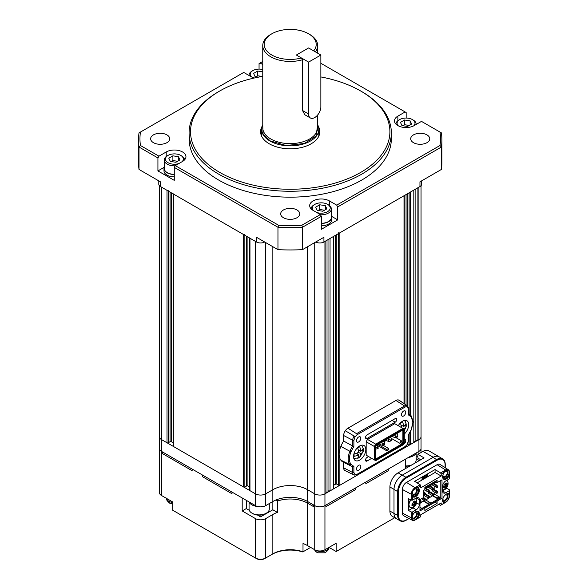 <?xml version="1.0" encoding="UTF-8"?>
<svg xmlns="http://www.w3.org/2000/svg" width="588" height="588" viewBox="0 0 588 588"><rect width="100%" height="100%" fill="white"/><g stroke="black" fill="none" stroke-linecap="round" stroke-linejoin="round"><path stroke-width="0.88" d="M358.849 457.802L357.71 458.339L358.68 456.185L357.46 455.509L354.101 456.332L354.079 453.987L357.438 453.164L358.636 451.07L357.622 447.777L359.665 446.571L360.679 449.864L361.899 450.54L363.274 448.57L363.274 451.253L360.04 456.942L358.842 457.809L353.822 458.5M362.245 450.312L363.296 450.923L359.753 457.133L358.673 456.509M358.643 452.407L360.709 453.598L360.723 454.987M360.709 453.598L361.921 452.885M358.511 449.996L360.687 451.253L361.899 450.54M360.687 451.253L360.679 449.864M357.438 453.164L358.643 452.451L358.636 451.07M356.556 453.583L358.665 454.803L357.46 455.509M358.665 454.803L358.68 456.185M394.423 434.914L395.29 435.826L395.29 437.832L391.968 436.333M395.29 437.832L397.745 436.891L397.745 434.414L397.025 433.584L394.577 435.002M396.922 437.362L396.922 436.303L395.29 435.826M396.922 436.303L397.745 435.826M434.863 482.991L434.863 484.049M434.863 486.438L434.863 489.922M434.863 492.31L434.863 494.368L439.155 496.845L439.64 497.742L439.258 498.381L421.787 508.466L419.95 506.996M420.663 509.355L419.95 509.259M419.95 507.936L420.765 507.466M419.95 503.394L424.764 500.204M425.469 499.8L430.982 503.159M426.028 499.888L432.937 495.486M433.643 495.081L434.863 494.368M424.646 489.833L428.615 492.119L428.262 490.377L428.873 490.025L429.556 491.245L428.615 490.818M428.733 487.474L428.431 486.702M428.615 497.896L428.659 496.515L429.35 497.029L429.35 497.735L428.262 497.933L424.345 495.669L424.345 494.515M432.702 495.537L432.739 494.155L433.437 494.67L433.437 495.375L432.349 495.574L428.431 493.31L428.431 492.156M432.819 485.115L432.518 484.343M436.788 493.178L436.825 491.796L437.523 492.31L437.523 493.016L436.436 493.214L432.518 490.951L432.518 489.797M432.819 495.552L437.112 498.029L439.155 496.845M420.663 509.12L421.787 508.466M436.296 482.16L424.852 488.768M432.819 495.963L438.134 499.028L437.112 498.029M423.632 500.858L427.917 503.335L429.96 502.159M423.632 501.27L428.939 504.342L427.917 503.335M424.786 492.384L425.264 493.722L424.176 492.737L424.786 492.384L423.529 491.656M423.529 492.369L424.176 492.737M425.264 493.722L425.264 494.427L424.573 494.589L424.529 493.178M425.771 488.238L428.873 490.025M425.161 488.591L428.262 490.377M429.35 491.362L429.35 492.068L428.615 492.119M432.959 487.665L433.437 489.003L432.349 488.025L432.959 487.665L429.857 485.879M429.247 486.232L432.349 488.025M433.437 489.003L433.437 489.708L432.739 489.87L432.702 488.459M419.95 502.571L420.442 502.615L420.442 501.321L421.074 500.895L420.486 501.233L421.177 502.453L420.442 502.615M421.486 498.734L424.176 500.292L425.161 498.536L424.573 498.874L425.264 500.094L424.529 500.256M428.659 496.515L429.247 496.176L428.659 496.515M432.739 494.155L433.334 493.817L432.739 494.155M437.046 485.306L437.523 486.644L436.436 485.666L437.046 485.306L433.944 483.52M433.334 483.873L436.436 485.666M437.523 486.644L437.523 487.356L436.825 487.511L436.788 486.1M436.825 491.796L437.421 491.458L436.825 491.796M425.264 494.427L425.469 493.604M429.35 492.068L429.556 491.245M433.437 489.708L433.643 488.885M421.177 502.453L421.074 500.895M425.264 500.094L425.161 498.536M429.35 497.735L429.247 496.176M433.437 495.375L433.334 493.817M437.523 487.356L437.729 486.526M437.523 493.016L437.421 491.458M414.209 506.452L411.953 505.614L411.953 504.673L413.79 501.49L414.606 501.02L416.444 502.079L416.444 503.019L414.209 506.452M410.622 499.815L408.631 504.504M412.004 504.658A8.651 4.991 0 0 0 413.754 504.063L414.158 503.357L413.805 501.549M413.805 506.643L414.158 505.246L413.754 505.004A8.651 4.991 180 0 1 412.004 505.606M414.158 505.246L412.769 504.438M413.886 506.422L414.606 506.209M416.422 503.056A8.651 4.991 180 0 1 415.385 504.063L414.621 506.172M416.444 503.019L416.275 502.292M414.621 501.072L415.385 503.122A8.651 4.991 0 0 0 416.422 502.115M413.996 502.314L415.385 503.122M414.437 506.106L414.099 505.636M415.701 502.865L416.275 502.924M398.267 425.719A8.666 5.005 -60 0 1 402.582 421.177A8.666 5.005 -60 0 1 406.918 420.751A8.666 5.005 -60 0 1 404.272 434.084M359.68 445.947A8.666 5.005 -60 0 1 364.016 445.52A8.666 5.005 -60 0 1 365.339 452.466A8.666 5.005 -60 0 1 359.68 460.103A8.666 5.005 -60 0 1 355.343 460.536A8.666 5.005 -60 0 1 354.013 453.591A8.666 5.005 -60 0 1 359.68 445.947M358.658 436.98A3.036 1.749 -60 0 1 360.172 436.833A3.036 1.749 -60 0 1 360.642 439.265A3.036 1.749 -60 0 1 358.658 441.941A3.036 1.749 -60 0 1 357.144 442.088A3.036 1.749 -60 0 1 356.673 439.655A3.036 1.749 -60 0 1 358.658 436.98M358.658 465.292A3.036 1.749 -60 0 1 360.172 465.145A3.036 1.749 -60 0 1 360.635 467.578A3.036 1.749 -60 0 1 358.658 470.246A3.036 1.749 -60 0 1 357.136 470.4A3.036 1.749 -60 0 1 356.673 467.967A3.036 1.749 -60 0 1 358.658 465.292M404.272 439.082A3.036 1.749 -60 0 1 405.125 439.192A3.036 1.749 -60 0 1 405.588 441.625A3.036 1.749 -60 0 1 403.603 444.3A3.036 1.749 -60 0 1 403.383 444.41M403.603 411.034A3.036 1.749 -60 0 1 405.125 410.88A3.036 1.749 -60 0 1 405.588 413.313A3.036 1.749 -60 0 1 403.603 415.988A3.036 1.749 -60 0 1 402.089 416.135A3.036 1.749 -60 0 1 401.626 413.709A3.036 1.749 -60 0 1 403.603 411.034M395.21 422.191L367.052 438.45A2.19 1.264 -60 0 1 365.956 438.552A2.19 1.264 -60 0 1 365.626 436.796A2.19 1.264 -60 0 1 367.052 434.87L395.21 418.612A2.19 1.264 -60 0 1 396.305 418.509A2.19 1.264 -60 0 1 396.643 420.258A2.19 1.264 -60 0 1 395.21 422.191L392.108 420.405M343.642 467.827A5.777 3.337 120 0 0 344.943 470.532L353.866 474.95A5.138 2.969 120 0 0 354.196 475.075L353.866 474.95A5.138 2.969 120 0 1 352.704 472.539L343.642 467.827L343.642 462.344M408.366 414.885L408.366 408.756L407.116 406.653L405.139 407.014L357.122 434.73L355.145 436.656L353.895 440.206L353.895 446.329L350.948 451.834L340.849 446.417A15.891 9.173 120 0 0 339.144 454.267A15.891 9.173 120 0 0 340.849 460.147A16.758 9.673 120 0 0 343.032 462.043L351.955 466.46A16.119 9.305 120 0 0 352.704 466.762L352.704 472.539A0.867 0.5 180 0 0 353.895 472.524L355.145 474.626L357.122 474.266L405.139 446.549L407.116 444.624L408.366 441.081L408.366 434.951L411.313 429.446L412.857 422.324L411.313 416.988L408.366 414.885L408.395 413.849M350.948 451.834C348.904 457.177 348.904 461.33 350.948 464.292L349.845 464.623L340.849 460.147M350.948 464.292L353.895 466.394L351.955 466.46A16.119 9.305 120 0 1 349.845 464.623A15.251 8.805 120 0 1 348.206 458.978A15.251 8.805 120 0 1 349.845 451.437A16.119 9.305 120 0 1 352.704 445.998L343.642 441.037A16.758 9.673 120 0 0 340.849 446.417M367.507 455.935L366.162 455.163L366.162 441.75L367.507 439.42L394.754 423.691L402.927 428.409L375.681 444.138L367.507 439.42M371.682 458.346L367.052 461.014A2.19 1.264 -60 0 1 365.956 461.124A2.19 1.264 -60 0 1 365.626 459.368A2.19 1.264 -60 0 1 367.052 457.435L368.58 456.553M354.196 475.075L355.145 474.626M353.895 446.329L352.704 445.998L352.704 440.221L343.642 435.51L343.642 441.037M355.145 436.656L345.318 430.732A5.777 3.337 120 0 0 343.642 435.51M407.116 406.653L406.903 405.536L398.561 399.994A6.071 3.506 120 0 0 395.945 400.472L347.934 428.196A6.071 3.506 120 0 0 345.318 430.732M411.313 416.988L411.255 415.988A16.119 9.305 120 0 0 409.74 414.496A16.119 9.305 120 0 0 408.616 413.923M408.616 413.746L411.255 415.988M376.261 444.749L375.159 446.66L375.159 459.684L376.261 460.323L403.162 444.785L404.272 442.874L404.272 429.189L402.927 428.409L403.17 429.218L376.261 444.749L375.681 444.138L374.336 446.468L366.162 441.75M375.159 446.66L374.336 446.468L374.336 459.882L366.162 455.163M375.159 459.684L374.336 459.882L375.681 460.654L376.261 460.323M408.366 408.756A0.867 0.5 0 0 0 408.616 408.403L407.425 405.771L399.142 400.252A5.777 3.337 120 0 0 398.561 399.994M404.272 429.857L403.17 429.218M376.489 459.537L402.934 444.271L403.706 442.933L403.706 430.445L402.934 429.997L376.489 445.263L375.717 446.608L375.717 459.088L376.489 459.537L375.717 458.427M403.706 442.933L402.89 442.735L402.354 443.661L402.934 444.271M402.934 429.997L402.354 430.335L402.89 430.644L402.89 442.735L401.259 441.794L400.722 442.72L402.354 443.661L376.254 458.736M402.354 430.335L403.706 430.445M377.555 444.653L377.555 445.138M386.147 440.515L384.324 441.566M391.307 436.715L390.755 437.663M382.95 445.167L388.587 448.423L388.587 449.724L386.75 450.783L377.731 445.579M400.722 442.72L399.781 443.264L391.204 438.31M395.952 437.641L401.259 440.706L401.259 441.794M377.966 444.418L386.75 449.489L386.75 450.783M388.587 448.423L386.75 449.489M401.259 440.706L399.781 443.264M381.347 442.463L382.215 443.374L382.215 445.381L378.892 443.881M382.215 445.381L384.662 444.44L384.662 441.963L383.949 441.132L381.502 442.551M383.846 444.91L383.846 443.852L382.215 443.374M383.846 443.852L384.662 443.374M405.647 465.924A10.114 5.836 0 0 0 412.026 464.799M405.647 466.203A8.96 5.174 0 0 0 411.277 465.233M414.187 463.55A10.114 5.836 0 0 0 416.15 460.095L416.15 453.003M313.522 210.629A8.96 5.174 180 0 1 314.911 204.352A8.96 5.174 180 0 1 327.582 204.352L328.398 204.83A10.114 5.836 180 0 1 331.36 208.953A10.114 5.836 180 0 1 320.467 214.774M321.371 223.286A10.114 5.836 0 0 0 331.36 217.45L331.36 208.953M328.398 204.83L327.582 204.352A8.96 5.174 180 0 1 328.332 211.173A8.96 5.174 180 0 1 316.712 212.474M311.133 208.887A10.114 5.836 180 0 1 314.095 204.83L314.911 204.352M315.668 207.145L319.754 204.786L325.333 205.653L326.832 208.872L322.746 211.232L317.16 210.372L315.668 207.145M319.754 204.786L319.754 209.504L324.473 210.239M325.333 209.74L325.333 205.653M318.027 210.504L319.754 209.504M166.933 142.671A9.533 5.505 0 0 0 169.726 138.783A9.533 5.505 0 0 0 163.839 133.697A9.533 5.505 0 0 0 153.446 134.887A9.533 5.505 0 0 0 150.653 138.783A9.533 5.505 0 0 0 156.54 143.869A9.533 5.505 0 0 0 166.933 142.671M296.955 217.744A9.533 5.505 0 0 0 299.748 213.848A9.533 5.505 0 0 0 293.86 208.762A9.533 5.505 0 0 0 283.467 209.96A9.533 5.505 0 0 0 280.674 213.848A9.533 5.505 0 0 0 286.562 218.934A9.533 5.505 0 0 0 296.955 217.744M426.976 142.671A9.533 5.505 0 0 0 429.769 138.783A9.533 5.505 0 0 0 423.882 133.697A9.533 5.505 0 0 0 413.496 134.887A9.533 5.505 0 0 0 410.703 138.783A9.533 5.505 0 0 0 416.591 143.869A9.533 5.505 0 0 0 426.976 142.671M329.42 205.513L329.42 200.934A11.554 6.674 0 0 0 313.073 200.934A11.554 6.674 0 0 0 309.692 205.653A11.554 6.674 0 0 0 313.073 210.372L320.35 214.569L321.371 216.34L321.371 229.313L337.718 219.875L337.718 206.903L441.412 147.037L441.412 169.447L419.95 181.839L419.95 186.558L323.922 241.999A5.777 3.337 180 0 1 315.749 241.999L315.749 241.999M320.857 76.94A99.688 57.55 180 0 1 360.701 91.008L361.723 91.596A101.129 58.388 180 0 1 391.343 132.881A101.129 58.388 180 0 1 361.723 174.166A101.129 58.388 180 0 1 251.51 186.822A101.129 58.388 180 0 1 189.086 132.881A101.129 58.388 180 0 1 218.699 91.596A101.129 58.388 180 0 1 218.707 91.596L219.728 91.008A99.688 57.55 180 0 1 219.728 91.008A99.688 57.55 180 0 1 262.762 76.374M189.086 132.881L189.086 138.783A101.129 58.388 0 0 0 251.51 192.724A101.129 58.388 0 0 0 361.723 180.068A101.129 58.388 0 0 0 391.343 138.783L391.343 132.881M360.701 91.008A99.688 57.55 180 0 1 360.701 172.402A99.688 57.55 180 0 1 219.728 172.402A99.688 57.55 180 0 1 219.721 91.008L218.699 91.596M319.188 135.24A29.613 17.096 0 0 0 318.821 134.351M318.351 126.369A29.613 17.096 180 0 1 319.828 131.705A29.613 17.096 180 0 1 311.155 143.795A29.613 17.096 180 0 1 278.881 147.5A29.613 17.096 180 0 1 260.594 131.705A29.613 17.096 180 0 1 262.079 126.369M421.64 180.861L421.64 184.198A5.777 3.337 180 0 1 419.95 186.558M264.673 241.999L264.673 241.999A5.777 3.337 180 0 1 256.5 241.999L160.473 186.558A5.777 3.337 180 0 1 158.782 184.198L158.782 180.861M259.058 69.097L259.058 63.585L262.762 61.439M256.5 241.999L256.5 237.28L277.962 249.665L277.962 227.255L174.268 167.389L174.268 180.362L157.922 170.924L157.922 157.952L139.018 147.037L139.018 169.447L160.473 181.839L160.473 186.558M323.922 241.999L323.922 237.28L302.467 249.665L302.467 227.255L321.371 216.34M406.161 118.048L406.161 112.536L320.857 63.291M260.08 62.997L262.762 64.548M254.413 77.991A11.554 6.674 0 0 1 251.002 76.631L243.733 72.427L139.018 132.888A151.697 87.583 180 0 0 138.518 139.959A151.697 87.583 180 0 0 139.018 147.037L140.414 145.486A150.249 86.745 180 0 1 140.414 132.079M138.518 139.959L138.518 162.376A151.697 87.583 0 0 0 139.018 169.447M157.922 157.952L158.944 156.18L140.414 145.486M164.192 167.301L157.922 170.924M158.944 156.18L166.213 151.983L166.213 156.562M166.213 151.983A11.554 6.674 0 0 1 178.811 150.535A11.554 6.674 0 0 1 185.948 156.702A11.554 6.674 0 0 1 182.559 161.421L175.29 165.618L174.268 167.389M320.35 214.569L301.82 225.27L302.467 227.255A151.697 87.583 180 0 1 277.962 227.255L278.609 225.27L175.29 165.618M277.962 249.665A151.697 87.583 0 0 0 302.467 249.665M397.863 120.731L397.863 116.145A11.554 6.674 0 0 0 394.482 120.863A11.554 6.674 0 0 0 401.611 127.03A11.554 6.674 0 0 0 414.209 125.582L421.486 121.385L441.412 132.888A151.697 87.583 180 0 1 441.904 139.959L441.904 162.376A151.697 87.583 180 0 1 441.412 169.447M441.904 139.959A151.697 87.583 180 0 1 441.412 147.037L440.015 145.486L336.696 205.131L337.718 206.903M329.42 200.934L336.696 205.131M337.718 219.875L331.441 216.259M397.863 116.145L405.139 111.948M301.82 225.27A150.249 86.745 180 0 1 278.609 225.27M440.015 132.079A150.249 86.745 180 0 1 440.015 145.486M261.609 134.351A29.613 17.096 0 0 0 261.241 135.24M174.268 176.863A10.4 6.005 180 0 1 167.036 175.099A10.4 6.005 180 0 1 163.986 170.858L163.986 168.499A10.4 6.005 180 0 1 164.273 167.088M174.268 174.504A10.4 6.005 180 0 1 167.036 172.74A10.4 6.005 180 0 1 163.986 168.499M401.553 427.616L400.524 423L402.567 421.802L403.581 425.095L404.801 425.771L406.176 423.801L406.176 426.484L404.272 430.761M405.147 425.543L406.198 426.146L404.272 429.336M403.633 428.821L404.823 428.115M401.42 425.227L403.596 426.476L404.801 425.771M403.596 426.476L403.581 425.095M178.921 163.515A8.96 5.174 180 0 1 168.058 162.714A8.96 5.174 180 0 1 168.058 155.401A8.96 5.174 180 0 1 180.722 155.401L181.538 155.871A10.114 5.836 180 0 1 184.5 159.929M175.165 165.823A10.114 5.836 180 0 1 167.235 164.133A10.114 5.836 180 0 1 164.273 160.002A10.114 5.836 180 0 1 167.235 155.871L168.058 155.401M164.273 160.002L164.273 168.499A10.114 5.836 0 0 0 167.235 172.622A10.114 5.836 0 0 0 174.268 174.335M181.538 155.871L180.722 155.401A8.96 5.174 180 0 1 182.111 161.678M168.807 158.194L172.894 155.835L178.473 156.702L179.972 159.921L175.886 162.281L170.299 161.421L168.807 158.194M172.894 155.835L172.894 160.553L177.613 161.281M178.473 160.789L178.473 156.702M171.167 161.553L172.894 160.553M444.793 495.324A3.036 1.749 -60 0 1 445.079 495.14A3.036 1.749 -60 0 1 446.601 494.986A3.036 1.749 -60 0 1 447.064 497.419A3.036 1.749 -60 0 1 445.079 500.094A3.036 1.749 -60 0 1 443.565 500.241A3.036 1.749 -60 0 1 442.955 498.514M414.143 513.023A3.036 1.749 -60 0 1 414.437 512.832A3.036 1.749 -60 0 1 415.951 512.685A3.036 1.749 -60 0 1 416.414 515.11A3.036 1.749 -60 0 1 414.437 517.785A3.036 1.749 -60 0 1 412.916 517.94A3.036 1.749 -60 0 1 412.467 515.463M444.227 472.245A3.036 1.749 -60 0 1 445.079 471.547A3.036 1.749 -60 0 1 446.601 471.4A3.036 1.749 -60 0 1 447.064 473.825A3.036 1.749 -60 0 1 445.079 476.5A3.036 1.749 -60 0 1 443.565 476.647A3.036 1.749 -60 0 1 442.955 474.92M414.437 489.238A3.036 1.749 -60 0 1 415.951 489.091A3.036 1.749 -60 0 1 416.414 491.524A3.036 1.749 -60 0 1 414.437 494.192A3.036 1.749 -60 0 1 412.916 494.346A3.036 1.749 -60 0 1 412.453 491.913A3.036 1.749 -60 0 1 414.437 489.238M447.843 493.575A4.91 2.837 -60 0 1 448.975 497.389A4.91 2.837 -60 0 1 445.697 501.983A4.91 2.837 -60 0 1 442.962 502.027M442.639 500.748A4.042 2.337 120 0 0 445.079 500.917A4.042 2.337 120 0 0 447.835 496.919A4.042 2.337 120 0 0 446.571 493.935M417.193 511.273A4.91 2.837 -60 0 1 418.333 515.081A4.91 2.837 -60 0 1 415.047 519.674A4.91 2.837 -60 0 1 411.571 517.668A4.91 2.837 -60 0 1 411.99 515.522M411.585 517.286A4.042 2.337 120 0 0 414.437 518.609A4.042 2.337 120 0 0 417.186 514.61A4.042 2.337 120 0 0 415.922 511.626M444.043 471.796A4.91 2.837 -60 0 1 445.697 470.363L445.697 470.363A4.91 2.837 -60 0 1 449.166 472.37A4.91 2.837 -60 0 1 445.697 478.389A4.91 2.837 -60 0 1 442.962 478.434M442.639 477.155A4.042 2.337 120 0 0 445.079 477.324A4.042 2.337 120 0 0 447.938 472.546A4.042 2.337 120 0 0 445.373 470.569M415.047 488.062L415.047 488.062A4.91 2.837 -60 0 1 418.524 490.069A4.91 2.837 -60 0 1 415.047 496.081A4.91 2.837 -60 0 1 411.571 494.074A4.91 2.837 -60 0 1 415.047 488.062L415.047 488.062M411.585 493.7A4.042 2.337 120 0 0 414.437 495.022A4.042 2.337 120 0 0 417.289 490.238A4.042 2.337 120 0 0 414.724 488.26M416.605 502.88L419.34 504.46A4.337 2.499 -60 0 1 416.275 509.767L412.511 511.942L412.511 515.448L413.063 514.515A5.204 3.006 -60 0 1 415.657 511.773A5.204 3.006 -60 0 1 418.259 511.516A5.204 3.006 -60 0 1 418.259 517.521L417.73 518.462L420.765 516.705L420.765 514.72L441.198 502.924L441.198 504.916L444.241 503.159L443.705 502.828A5.204 3.006 -60 0 1 442.911 498.661A5.204 3.006 -60 0 1 446.307 494.074A5.204 3.006 -60 0 1 448.909 493.817L449.46 494.118L449.46 490.605L445.697 492.781A4.337 2.499 -60 0 1 443.528 492.994A4.337 2.499 -60 0 1 442.632 491.009L442.632 486.291A4.337 2.499 -60 0 1 445.697 480.984L449.46 478.808L449.482 474.964L449.46 478.808M449.46 494.118L449.46 490.605M443.418 479.029A5.204 3.006 120 0 0 448.291 475.876L449.07 474.729L449.467 474.986M449.07 474.729L449.482 474.964M405.926 520.226L406.212 520.248C403.868 521.563 401.832 521.747 400.097 520.799L396.415 518.675A11.657 6.733 -60 0 1 394.004 513.339L394.004 489.444A11.657 6.733 -60 0 1 402.243 475.163L433.158 457.317A11.657 6.733 -60 0 1 438.986 456.736L442.668 458.86A11.657 6.733 -60 0 0 436.84 459.441L405.926 477.287L402.243 475.163M442.632 490.774L446.917 488.297L446.917 487.283M446.917 480.727L446.917 480.278M416.069 498.087L416.069 499.631M414.738 506.253A4.337 2.499 -60 0 1 413.004 507.878L408.513 510.472L408.513 498.675L411.262 500.153L412.511 500.145L416.275 497.97A4.337 2.499 -60 0 1 418.443 497.757A4.337 2.499 -60 0 1 419.34 499.741L416.275 497.97M424.852 489.708L424.852 487.349L437.112 480.278L437.112 482.638L442.014 479.801L442.014 498.205L437.112 501.035L437.112 503.394L424.852 510.472L424.852 508.113L419.95 510.943L419.95 499.624L423.529 497.558L423.529 490.48L424.852 489.708M417.384 518.69L415.047 520.035A5.358 3.094 -60 0 1 412.438 520.336L403.647 515.75A5.777 3.337 -60 0 1 402.383 513.067L402.383 489.473A5.777 3.337 -60 0 1 406.47 482.395L437.112 464.704A5.777 3.337 -60 0 1 440.074 464.461L448.438 469.783A5.358 3.094 -60 0 1 449.482 472.193L449.482 474.884M446.917 488.297L449.482 489.885M449.482 493.104L449.482 495.78A5.358 3.094 -60 0 1 445.697 502.343L443.367 503.681M412.438 520.336A5.358 3.094 -60 0 1 411.262 517.852L411.262 511.95L408.513 510.472M411.262 500.153L411.262 494.258A5.358 3.094 -60 0 1 415.047 487.702L420.155 484.747L414.636 481.344L435.069 469.547L440.588 472.95L445.697 470.003A5.358 3.094 -60 0 1 448.438 469.783M412.511 511.942L411.262 511.95M419.34 504.46L419.34 499.741M448.784 475.03L449.372 475.427L448.909 476.236A5.204 3.006 -60 0 1 443.705 479.235A5.204 3.006 -60 0 1 443.705 473.23L444.241 472.289L441.198 474.038L441.198 476.03L420.765 487.827L420.765 485.835L417.73 487.592L418.259 487.922A5.204 3.006 -60 0 1 418.259 493.927A5.204 3.006 -60 0 1 413.063 496.926L411.96 496.294L411.262 497.029L412.592 496.662L411.96 496.294M412.511 496.632L412.511 500.145M439.64 497.779L440.177 498.087L436.09 500.447L435.789 501.689M437.112 503.394L434.973 502.159M436.09 500.447L437.112 501.035M424.852 508.113L423.83 507.525L419.95 509.767M437.112 482.638L436.09 482.042L436.09 480.866M440.787 480.514L440.787 498.205L439.611 497.521M442.014 498.205L440.787 498.205M444.241 503.159L440.588 505.29L438.78 504.32M420.765 516.705L417.451 518.653L417.157 518.013L417.649 517.168A5.204 3.006 120 0 0 417.936 511.369M417.451 518.653L417.157 518.013L417.796 518.329M412.511 515.448L411.262 515.081L411.96 515.007L411.387 515.345M443.595 471.37L443.58 472.032L443.293 471.392L444.241 472.289M412.453 496.581A5.204 3.006 120 0 0 417.649 493.567A5.204 3.006 120 0 0 417.649 487.57L417.157 487.283L417.451 486.313L417.73 487.592M417.105 482.866L435.069 472.487L441.198 476.03M435.069 472.487L435.069 469.547M440.588 472.95L441.198 474.038M441.198 504.916L440.588 505.29M417.649 487.57L418.259 487.922M420.765 485.835L420.155 484.747M427.131 476.192L427.101 476.743L425.337 477.684L427.27 476.192M425.918 476.434L427.888 475.075L427.888 475.611L425.3 477.015L425.271 477.566M427.447 474.656L425.609 475.471L425.587 476.023M424.786 476.184L424.448 477.853L424.94 477.574L424.837 478.051L423.426 478.867L424.58 476.067L423.448 478.198M424.94 477.574L424.499 477.588M421.89 479.095L421.993 479.698L421.89 479.095L422.779 478.492M422.052 478.294L422.169 478.845L422.052 478.294L422.941 477.676M422.228 477.427L422.338 478.029L423.735 476.795L422.434 477.544M417.157 487.283L417.796 487.65L417.157 487.283M425.815 475.589L427.586 474.648L425.815 476.133L425.609 475.471M423.735 476.795L423.294 478.948L421.993 479.698M422.096 479.213L422.757 478.595M422.956 478.713L422.169 478.845M422.257 478.411L422.919 477.794M423.125 477.912L423.206 477.522L422.338 478.029M310.398 117.975A8.666 5.005 120 0 0 314.727 117.549A8.666 5.005 120 0 0 320.857 106.935L320.857 55.029L308.604 62.108L308.604 114.013A8.666 5.005 120 0 0 310.398 117.975L304.797 114.748L302.497 110.485L302.497 59.763A27.452 15.847 180 0 1 270.803 56.801A27.452 15.847 180 0 1 262.762 45.592L262.762 127.78A27.452 15.847 0 0 0 268.753 137.658A27.452 15.847 0 0 0 270.803 138.981A27.452 15.847 0 0 0 311.669 137.658A27.452 15.847 0 0 0 317.66 127.78L317.66 114.991M317.66 125.332L315.984 136.115L304.415 143.487L286.143 145.523L270.193 140.907L263.049 133.968L262.762 125.332M302.497 59.763L301.423 57.962A26.004 15.016 180 0 1 271.825 55.029A26.004 15.016 180 0 1 271.825 33.795A26.004 15.016 180 0 1 308.604 33.795L309.619 34.391A27.452 15.847 180 0 1 309.626 34.391A27.452 15.847 180 0 1 317.66 45.592A27.452 15.847 180 0 1 315.411 51.884M262.762 45.592A27.452 15.847 180 0 1 270.803 34.391L271.825 33.795M317.66 124.7A28.606 16.515 180 0 1 318.821 129.345A28.606 16.515 180 0 1 301.159 144.604A28.606 16.515 180 0 1 269.988 141.024A28.606 16.515 180 0 1 261.609 129.345A28.606 16.515 180 0 1 262.762 124.7M309.626 34.391L308.604 33.795A26.004 15.016 180 0 1 313.676 50.884L308.604 47.951L296.345 55.029L301.423 57.962M377.268 444.815L378.268 448.225L377.151 448.872L377.151 447.578L375.717 446.792M376.379 445.469L377.386 444.881M375.717 449.056L377.151 448.872M378.268 446.924L377.151 447.578M249.062 501.961L249.062 509.046A10.114 5.836 0 0 0 252.024 513.177A10.114 5.836 0 0 0 266.327 513.177L266.327 513.177A10.114 5.836 0 0 0 269.289 509.046L269.289 503.563M252.847 513.647L252.024 513.177L252.847 513.647A8.96 5.174 0 0 0 265.511 513.647L266.327 513.177M168.242 190.328A0.867 0.5 180 0 1 167.014 190.328L167.014 442.764L161.494 439.581A7.225 4.167 180 0 1 159.377 436.627A7.225 4.167 0 0 0 161.494 439.581L255.479 493.839A7.225 4.167 0 0 0 265.695 493.839L272.847 489.708A24.556 14.178 180 0 1 307.583 489.708L314.727 493.839A7.225 4.167 0 0 0 324.944 493.839L418.928 439.581A7.225 4.167 0 0 0 421.045 436.627L421.045 448.423A7.225 4.167 180 0 1 418.928 451.378L324.944 505.636A7.225 4.167 180 0 1 314.727 505.636L307.583 501.505A24.556 14.178 0 0 0 272.847 501.505L265.695 505.636A7.225 4.167 180 0 1 255.479 505.636L161.494 451.378A7.225 4.167 180 0 1 159.377 448.423L159.377 492.546A7.225 4.167 180 0 0 161.494 495.493L161.494 451.378L242.197 497.97L242.197 510.943L255.479 518.609L255.479 558.012L172.732 510.237L172.732 501.983L161.494 495.493M394.702 517.734L336.182 551.522L336.182 543.268L324.944 549.751L324.944 241.403L325.965 240.815L325.965 493.251L324.944 493.839A7.225 4.167 180 0 1 314.727 493.839L307.583 489.708A24.556 14.178 0 0 0 272.847 489.708L265.695 493.839A7.225 4.167 180 0 1 255.479 493.839L249.966 490.657L249.966 238.221A0.867 0.5 180 0 1 249.709 237.868M421.045 185.676L421.045 436.627A7.225 4.167 180 0 1 418.928 439.581L417.906 440.169L415.863 440.169M320.857 55.029L308.604 47.951L296.345 55.029L308.604 62.108M331.36 216.046A10.4 6.005 180 0 1 331.647 217.45L331.647 219.809A10.4 6.005 180 0 1 321.371 225.814M331.647 217.45A10.4 6.005 180 0 1 321.371 223.455M168.771 502.534L172.732 504.276M387.882 438.685L388.749 439.603L388.749 441.61L385.434 440.103M388.749 441.61L391.204 440.662L391.204 438.185L390.491 437.362L388.036 438.78M390.388 441.132L390.388 440.074L388.749 439.603M390.388 440.074L391.204 439.603M167.014 190.328L161.494 187.146L161.494 451.378A7.225 4.167 180 0 1 159.377 448.423L159.377 185.676M244.858 234.561A0.867 0.5 180 0 1 243.63 234.561L173.35 193.989A0.867 0.5 180 0 1 173.093 193.636M255.479 505.636L255.479 241.403L249.966 238.221M333.778 236.097A0.867 0.5 180 0 1 333.528 236.45L330.052 238.456L330.052 490.892L328.008 490.892M404.265 195.4A0.867 0.5 180 0 1 404.015 195.753L339.864 232.797A0.867 0.5 180 0 1 338.637 232.797M409.123 434.106L409.123 444.535A0.867 0.5 0 0 0 410.35 444.535L413.82 442.529L413.82 190.093L410.35 192.1A0.867 0.5 180 0 1 409.123 192.1M418.928 453.738L418.928 187.146L417.906 187.734L417.906 440.169M167.014 442.764A0.867 0.5 0 0 0 168.242 442.764L168.242 191.034M173.093 442.735L171.306 441.706A0.867 0.5 0 0 0 170.079 441.706L168.242 442.764M173.093 193.842L173.093 446.064A0.867 0.5 0 0 0 173.35 446.424L173.35 193.989M243.63 234.561L243.63 486.996L173.35 446.424M243.63 486.996A0.867 0.5 0 0 0 244.858 486.996L244.858 235.274M249.709 486.967L247.923 485.938A0.867 0.5 0 0 0 246.695 485.938L244.858 486.996M249.709 238.074L249.709 490.304A0.867 0.5 0 0 0 249.966 490.657M328.008 239.639L328.008 492.068L325.965 492.068M333.528 236.45L333.528 488.885L330.052 490.892M333.528 488.885A0.867 0.5 0 0 0 333.778 488.532L333.778 236.303M338.637 233.502L338.637 485.232L336.799 484.167A0.867 0.5 0 0 0 335.572 484.167L333.778 485.203M338.637 485.232A0.867 0.5 0 0 0 339.864 485.232L339.864 458.405M404.015 447.49L404.015 448.188L339.864 485.232M404.015 448.188A0.867 0.5 0 0 0 404.265 447.835L404.265 447.343M409.123 444.535L407.815 443.778M415.863 188.917L415.863 441.345L413.82 441.345M249.055 501.924A10.4 6.005 0 0 0 257.625 506.488M277.418 499.433A24.556 14.178 180 0 1 307.583 501.505L313.705 505.048L313.705 506.694L307.583 503.159A24.556 14.178 0 0 0 277.418 501.079L277.418 499.433M272.847 246.71L272.847 509.767L277.418 512.405L277.418 501.079A24.556 14.178 0 0 1 307.583 503.159L313.705 506.694L313.705 505.048L314.727 505.636A7.225 4.167 180 0 0 324.944 505.636L325.965 505.048L325.965 506.694L355.593 489.591L355.593 487.944L355.593 489.591L325.965 506.694L325.965 505.048L405.647 459.044L405.647 468.482L398.091 472.84A11.554 6.674 120 0 0 389.918 486.996L389.918 511.06A11.554 6.674 120 0 0 392.314 516.352L396.4 518.712A11.554 6.674 -60 0 1 394.004 513.42L394.004 489.356A11.554 6.674 -60 0 1 402.177 475.2L433.231 457.273A11.554 6.674 -60 0 1 439.008 456.7A11.554 6.674 -60 0 1 439.479 457.023M388.286 470.723L388.286 469.07L388.286 470.723L365.809 483.696L365.809 482.042L365.809 483.696L388.286 470.723M277.418 501.079L275.706 500.094L277.418 501.079M231.981 493.722L231.981 492.068L231.981 493.722L202.36 476.618L202.36 474.964L202.36 476.618L231.981 493.722M192.144 470.723L192.144 469.07L192.144 470.723L162.516 453.62L162.516 451.966L162.516 453.62L192.144 470.723M315.631 551.485L317.983 552.816L324.517 552.816L326.869 551.485M246.284 500.329L246.284 508.583L242.197 510.943M272.847 509.767L260.587 516.845L257.522 515.073M249.312 510.333L246.284 508.583M324.944 549.751A7.225 4.167 180 0 1 314.727 549.751L307.583 545.627A24.556 14.178 0 0 0 303.004 543.547L303.004 551.801A24.556 14.178 0 0 0 272.847 553.881L264.673 558.6A5.777 3.337 180 0 1 256.5 558.6L255.479 558.012A7.225 4.167 0 0 0 265.695 558.012L265.695 518.609L272.847 514.485A24.556 14.178 180 0 1 277.418 512.405M265.695 518.609A7.225 4.167 180 0 1 255.479 518.609M310.64 547.391L302.769 551.941A26.004 15.016 0 0 0 271.825 554.469L272.847 553.881L272.847 514.485M315.859 550.287A7.798 4.506 0 0 0 324.017 551.243A7.798 4.506 0 0 0 329.023 547.399L336.182 551.522M396.907 518.961A11.554 6.674 -60 0 1 396.4 518.712M433.231 457.273L423.015 451.378L417.906 454.326L424.036 457.861L405.647 468.482M420.751 459.757L417.906 458.118L417.906 454.326M423.015 451.378A11.554 6.674 -60 0 1 428.792 450.805L439.008 456.7M445.675 488.283L443.411 487.452L443.411 486.511L445.256 483.321L446.071 482.851L447.909 483.909L447.909 484.857L445.675 488.283M443.47 486.496A8.651 4.991 0 0 0 445.219 485.901L445.623 485.188L445.27 483.38M445.27 488.474L445.623 487.077L445.219 486.842A8.651 4.991 180 0 1 443.47 487.437M445.623 487.077L444.234 486.276M445.351 488.26L446.071 488.04M447.88 484.887A8.651 4.991 180 0 1 446.851 485.901L446.086 488.003M447.909 484.857L447.74 484.13M446.086 482.91L446.851 484.953A8.651 4.991 0 0 0 447.88 483.946M445.461 484.152L446.851 484.953M445.895 487.944L445.564 487.474M447.159 484.703L447.74 484.755M398.282 125.81A8.96 5.174 180 0 1 399.7 119.57A8.96 5.174 180 0 1 412.372 119.57L413.188 120.04A10.114 5.836 180 0 1 416.15 124.164A10.114 5.836 180 0 1 416.135 124.472M413.188 120.04L412.372 119.57A8.96 5.174 180 0 1 413.79 125.81M395.922 124.097A10.114 5.836 180 0 1 398.885 120.04L399.7 119.57M400.457 122.363L404.544 120.003L410.123 120.863L411.622 124.09L407.535 126.442L401.949 125.582L400.457 122.363M404.544 120.003L404.544 124.722L409.263 125.45M410.123 124.95L410.123 120.863M402.817 125.714L404.544 124.722M249.077 75.514A10.114 5.836 180 0 1 249.062 75.213A10.114 5.836 180 0 1 252.024 71.082L252.847 70.611A8.96 5.174 180 0 1 262.762 69.531M251.421 76.859A8.96 5.174 180 0 1 252.847 70.611M258.455 77.153L255.089 76.631L253.597 73.404L257.684 71.045L262.762 71.832M257.684 71.045L257.684 75.764L262.219 76.469M255.956 76.763L257.684 75.764M408.417 457.449A10.4 6.005 0 0 0 413.393 455.847A10.4 6.005 0 0 0 416.164 452.973M424.852 487.709L436.09 481.219M436.09 501.27L424.551 507.936M423.529 493.898L424.529 494.479M428.431 487.29L432.702 489.76M420.442 501.321L419.95 501.035M424.529 498.962L422.809 497.97M428.615 496.603L424.97 494.493M432.702 494.243L429.056 492.134M432.518 484.938L436.788 487.401M436.788 491.884L433.143 489.775M415.135 498.639L415.128 498.631A4.991 2.881 -60 0 1 415.135 498.639C417.26 499.036 417.318 505.165 413.754 506.988C411.82 507.672 410.615 507.767 410.152 507.268A4.991 2.881 -60 0 1 408.961 504.901A4.991 2.881 -60 0 1 411.005 500.02M410.005 507.194A5.027 2.903 -60 0 1 409.851 507.135A5.027 2.903 -60 0 1 408.645 504.754A5.027 2.903 -60 0 1 410.696 499.851M413.754 504.063L414.981 504.769M415.385 504.063L414.158 503.357M353.895 466.394L353.895 472.524M353.895 440.206A0.867 0.5 180 0 1 352.704 440.221A5.138 2.969 120 0 1 354.196 435.965M357.122 434.73A0.867 0.5 -120 0 0 356.541 433.687L347.934 428.196M405.139 407.014A0.867 0.5 -120 0 0 404.559 405.97L356.541 433.687M407.425 405.771A5.138 2.969 120 0 0 406.903 405.536A5.432 3.131 120 0 0 404.559 405.97L395.945 400.472M408.366 441.081A0.867 0.5 0 0 0 408.616 440.728L408.616 434.863M405.139 446.549A0.867 0.5 60 0 1 404.956 446.946L407.212 444.778L408.616 440.728M357.122 474.266A0.867 0.5 60 0 1 356.945 474.663L404.956 446.946M365.508 437.553L367.052 438.45M365.508 460.117L367.052 461.014M400.869 427.226L401.538 426.293M394.004 489.444L397.679 491.561L397.679 515.463L394.004 513.339M400.097 520.799A11.657 6.733 -60 0 1 397.679 515.463L398.495 515.463L398.495 491.561L397.679 491.561A11.657 6.733 -60 0 1 405.926 477.287L406.33 477.993L437.244 460.147A11.084 6.394 -60 0 1 445.079 464.667L445.079 467.644M433.158 457.317L437.244 460.147M409.086 518.594L406.33 519.983A11.084 6.394 -60 0 1 398.495 515.463M408.91 518.498L406.33 519.983M445.079 464.197L445.079 464.667M398.495 491.561A11.084 6.394 -60 0 1 406.33 477.993M445.697 492.781L442.632 491.009M411.262 494.258L402.383 489.473M402.383 513.067L411.262 517.852M413.004 507.878L416.275 509.767M437.112 464.704L445.697 470.003M406.47 482.395L415.047 487.702M448.291 475.876L448.909 476.236M417.649 517.168L418.259 517.521M265.695 505.636L265.695 242.587M307.583 246.71L307.583 545.627M314.727 242.587L314.727 549.751M308.604 114.013L302.497 110.485M166.617 498.448A7.798 4.506 0 0 0 168.874 501.263A7.798 4.506 0 0 0 172.732 502.475M170.079 192.1L170.079 441.706M171.306 192.805L171.306 441.706M246.695 236.332L246.695 485.938M247.923 237.045L247.923 485.938M335.572 235.274L335.572 484.167M336.799 234.561L336.799 484.167M339.864 449.298L339.864 232.797M404.015 195.753L404.015 403.5M406.058 194.577L406.058 404.86M407.286 193.871L407.286 405.676M409.123 192.805L409.123 414.084M410.35 444.535L410.35 431.974M410.35 414.959L410.35 192.1M256.5 558.6L255.479 558.012M394.004 513.42L389.918 511.06M394.004 489.356L389.918 486.996M402.177 475.2L398.091 472.84M419.34 460.573L416.15 458.736M446.593 480.462A4.991 2.881 -60 0 1 446.601 480.47L446.593 480.462C448.725 480.874 448.784 487.004 445.219 488.826L442.632 489.385M445.219 485.901L446.446 486.607M446.851 485.901L445.623 485.188M361.488 445.219L362.693 446.799L363.399 449.96M439.64 497.742L439.64 498.396M424.756 508.061L436.09 501.52M424.418 494.559L423.529 494.045M428.505 492.2L424.521 489.9M432.592 489.841L428.52 487.489M420.765 500.653L419.95 500.182M424.852 498.293L423.529 497.529M428.939 495.934L425.469 493.927M433.025 493.575L429.556 491.568M436.678 487.481L432.606 485.137M437.112 491.215L433.643 489.209M410.571 499.785L408.542 504.622L410.152 507.268M414.062 504.989L412.982 504.364M415.121 503.159L414.04 502.534M408.616 414.283L408.616 408.403M411.387 416.106L413.114 421.971L411.504 429.416L408.609 434.885M354.285 475.104L356.945 474.663M404.397 420.449L405.602 422.03L406.308 425.19M442.668 458.86C444.352 459.889 445.212 461.749 445.248 464.432L445.248 467.754M317.66 53.185L317.66 45.592M318.821 136.137L318.821 129.345M261.609 136.137L261.609 129.345M166.588 498.073C167.433 499.954 165.088 499.124 169.77 503.247M404.265 195.613L404.265 403.669M313.933 549.295L316.631 552.198M329.052 547.031C328.17 548.957 330.574 548.156 325.752 552.257M421.045 448.423L421.045 452.51M417.906 456.817L416.15 455.803M445.528 486.827L444.447 486.202M446.586 484.997L445.506 484.372"/></g></svg>
